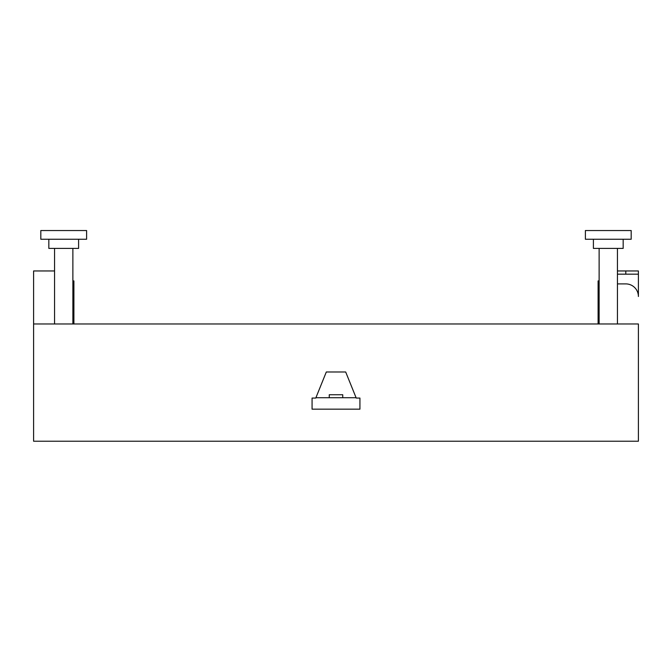 <?xml version="1.0" encoding="UTF-8"?>
<svg xmlns="http://www.w3.org/2000/svg" width="672" height="672" viewBox="0 0 672 672"><rect width="100%" height="100%" fill="white"/><g stroke="black" fill="none" stroke-linecap="round" stroke-linejoin="round"><path stroke-width="1.01" d="M617.442 274.168L638.4 274.168L638.4 270.959L617.442 270.959M638.4 274.168L638.4 296.495A12.592 12.592 0 0 0 625.808 283.903L617.442 283.903M638.4 323.98L638.4 441.227L33.6 441.227L33.6 323.98L638.4 323.98M315.773 398.059L326.315 371.977L345.685 371.977L356.227 398.059L359.932 398.059L359.932 409.164L312.068 409.164L312.068 398.059L315.773 398.059M33.6 323.98L33.6 270.959L54.558 270.959M342.754 397.715L342.754 394.741L329.246 394.741L329.246 397.715M73.903 323.98L73.903 280.921L72.878 280.921M598.097 323.98L598.097 280.921L599.122 280.921M40.816 230.546L86.612 230.546L86.612 239.249L40.816 239.249L40.816 230.546M585.388 230.546L631.184 230.546L631.184 239.249L585.388 239.249L585.388 230.546M48.829 239.249L48.829 248.405L78.599 248.405L78.599 239.249M593.401 239.249L593.401 248.405L623.171 248.405L623.171 239.249M356.084 397.715L315.916 397.715M631.991 441.227L40.009 441.227M599.122 292.379L598.097 292.379M73.903 292.379L72.878 292.379M625.808 274.168L625.808 270.959M599.122 323.98L599.122 248.405M617.442 323.98L617.442 248.405M54.558 323.98L54.558 248.405M72.878 323.98L72.878 248.405"/></g></svg>
